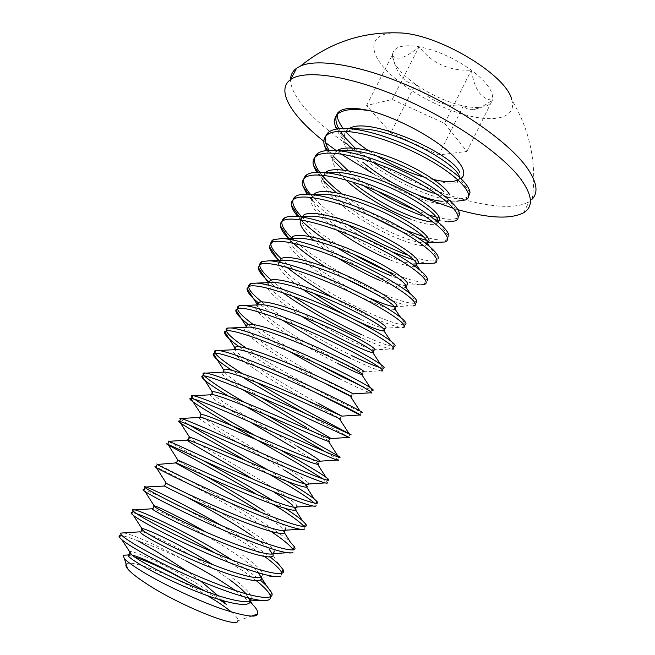 <?xml version="1.0" encoding="UTF-8"?>
<svg xmlns="http://www.w3.org/2000/svg" width="655" height="655" viewBox="0 0 655 655"><rect width="100%" height="100%" fill="white"/><g stroke="black" fill="none" stroke-linecap="round" stroke-linejoin="round"><path stroke-width="0.49" stroke-dasharray="3.27 2.46" d="M459.491 214.496L448.994 200.34L446.792 203.156C442.109 204.859 433.323 203.427 420.42 198.833C381.718 185.758 329.047 144.166 346.266 132.285C349.483 129.813 354.944 128.724 362.633 129.027M470.028 192.39L459.523 178.553L457.157 182.262C452.327 184.284 443.435 183.113 430.474 178.725L424.317 177.178M458.246 180.076L458.451 179.658L458.009 179.863M433.659 179.535L430.474 178.725M337.186 128.937L345.193 140.26C343.736 135.593 344.546 132.056 347.617 129.649M345.734 179.863C333.01 167.705 329.563 158.911 335.376 153.466C338.258 151.354 343.105 150.421 349.926 150.658M327.664 150.421L334.304 159.967C333.158 155.923 333.968 152.877 336.735 150.814M447.283 202.174L448.094 200.536L442.207 201.281L456.846 201.2C450.157 200.848 441.732 198.956 431.571 195.518C404.921 186.495 370.624 166.902 351.047 147.932M427.658 243.881L425.881 245.289C421.509 246.345 412.928 244.372 400.148 239.386C361.863 225.009 308.177 184.669 324.43 174.77C326.992 172.994 331.266 172.2 337.251 172.396M438.367 222.119L436.369 224.166C431.842 225.549 423.155 223.846 410.308 219.057M427.199 242.645L423.367 242.956C418.127 242.555 410.808 240.516 401.425 236.84C370.656 225.017 327.05 195.812 323.39 179.904C322.514 176.432 323.316 173.837 325.797 172.101M437.671 221.529L432.865 222.045L447.954 221.824M336.866 230.028C314.965 213.866 307.146 202.591 313.418 196.189C315.685 194.715 319.419 194.06 324.626 194.224M413.714 264.022C408.622 263.564 401.122 261.312 391.215 257.259C360.037 244.708 315.268 214.987 312.435 200.053C311.796 197.13 312.582 194.944 314.793 193.503M338.119 258.152C328.753 252.232 320.655 246.329 313.81 240.434M302.34 217.73C304.329 216.535 307.563 216.003 312.034 216.15M415.393 266.446L415.352 266.536C411.127 267.256 402.653 265.021 389.938 259.822M406.075 285.212L403.906 285.252C399.026 284.728 391.371 282.24 380.956 277.785C349.377 264.489 303.421 234.285 301.447 220.432C301.022 218 301.783 216.207 303.732 215.028M394.097 309.373C390.183 309.422 381.93 306.638 369.346 301.013C331.692 284.655 276.451 246.231 291.205 239.394L299.482 238.166M404.749 287.889C400.68 288.282 392.32 285.768 379.671 280.365M370.64 298.426C338.668 284.352 291.491 253.698 290.419 241.024L290.779 238.461L292.605 236.676M302.782 289.371C282.313 274.871 274.723 265.471 280.012 261.181L286.972 260.264M313.761 293.334C292.719 279.701 281.249 269.205 279.357 261.853L281.413 258.447M395.104 307.342L395.432 306.679L393.95 306.638M301.357 316.119C276.926 300.563 261.239 286.088 268.747 283.091L274.494 282.461M373.178 351.538L373.563 349.909C369.674 349.099 361.765 345.807 349.835 340.043C317.094 324.34 267.387 292.916 268.255 282.911L270.155 280.348M384.174 329.375L384.722 328.27L383.83 328.188C379.556 327.484 371.696 324.487 360.266 319.181M338.037 363.648C301.054 345.234 244.209 308.8 257.423 305.124L262.057 304.731M362.125 373.825L363.132 371.794C359.677 370.845 351.751 367.258 339.356 361.02C306.237 344.448 255.204 312.73 257.112 304.207M327.492 384.755C290.73 365.646 233.344 329.874 246.026 327.287L249.653 327.091M353.045 393.851L328.81 382.111C295.315 364.647 242.931 332.666 245.928 325.74M341.288 415.819L339.92 418.586L316.881 405.969C280.356 386.155 222.422 351.072 234.572 349.573M318.215 403.308C284.344 384.927 230.568 352.75 234.711 347.518M242.727 389.643C225.926 378.918 219.368 373.039 223.052 371.991M260.068 396.979C235.17 382.037 222.962 372.892 223.445 369.543M249.842 421.918C223.879 406.518 205.302 394.392 211.459 394.539M328.892 440.79L306.221 427.306M296.846 446.063C262.213 425.717 205.531 393.352 212.146 391.813M330.947 438.563L330.276 438.007M284.72 470.315C248.9 448.348 189.295 415.36 199.8 417.21M318.674 461.415L317.814 463.142L295.503 448.749M306.712 487.148L304.395 483.488L306.663 485.601L308.063 482.792C305.459 480.033 298.123 474.973 286.071 467.613C251.094 446.243 192.955 413.952 200.782 414.345M319.853 461.194L319.198 460.334M295.618 509.95L292.687 505.3L295.454 508.19L296.862 505.373C294.431 502.229 287.218 496.875 275.239 489.285C239.935 466.859 180.33 434.748 189.377 437.122M206.464 476.545C184.685 464.567 175.122 459.081 177.767 460.088M187.707 497.579L164.028 485.797M285.596 528.077L284.188 530.927L280.897 527.128C276.95 523.501 270.974 519.063 262.982 513.807M252.019 535.733C259.462 540.784 265.119 545.197 269.017 548.964L272.848 553.77L274.265 550.912C272.185 547.015 265.234 541.046 253.395 532.982C233.033 519.047 202.387 501.812 183.064 491.635M285.49 530.198L285.596 528.069C283.337 524.565 276.254 518.899 264.35 511.072M262.876 573.886L261.443 576.768L257.063 570.816C253.239 566.968 247.893 562.62 241.007 557.773C207.643 533.866 148.489 504.743 151.993 508.771M229.921 579.945C197.335 555.71 138.745 527.562 139.998 531.827M281.961 573.264L280.954 576.007L261.648 577.186L262.876 573.87C260.977 569.596 254.148 563.308 242.383 555.014M205.482 591.285L219.327 599.62M131.901 555.014L129.215 554.564M249.973 599.874L246.141 593.905M226.286 604.262L220.178 599.44C185.832 573.043 122.804 544.37 129.936 553.139M249.432 600.979C251.323 600.193 251.987 598.858 251.414 596.975C249.694 592.308 242.997 585.709 231.313 577.17M346.405 143.199C341.746 138.172 338.414 133.464 336.416 129.076M338.799 128.716L340.248 131.205M343.588 135.921L344.522 137.083M355.288 148.226L373.072 162.301M363.607 185.66L343.228 170.013M335.098 162.121L326.427 150.544M432.816 193.028L445.392 196.688M448.192 197.311C456.969 199.112 463.241 199.12 467.023 197.319L468.685 196.148M329.097 150.331L333.788 156.684M348.214 170.726C356.656 177.759 366.243 184.489 376.985 190.908M415.385 210.157L428.738 214.946M417.988 237.806L401.867 231.649M370.771 216.052C357.802 208.658 346.282 200.864 336.203 192.676M323.832 181.304L316.611 172.249M447.954 221.816L438.211 220.391M435.207 219.679L421.615 215.487M436.328 217.108C445.924 219.515 452.703 219.9 456.658 218.279L458.164 217.337M319.624 172.208L323.079 176.522M342.238 193.962C362.117 208.781 383.371 220.915 406.01 230.355M392.189 251.848C359.693 237.724 320.115 212.253 307.023 194.224M438.891 242.596L426.716 240.434M423.351 236.578C434.347 239.877 441.986 240.794 446.26 239.337L448.855 236.561L438.596 222.438M310.372 194.248C318.666 203.893 331.037 214.021 347.477 224.632M336.883 247.598L326.509 240.762M301.456 220.489L297.616 216.314M429.647 263.539L429.647 263.539C425.676 263.277 420.494 262.147 414.091 260.158M408.294 255.245C421.771 260.027 430.933 261.787 435.796 260.51L438.113 258.578L429.344 246.247M301.185 216.273C313.295 228.701 330.693 241.335 353.381 254.189M291.884 238.117C310.454 256.49 352.202 281.077 382.545 293.841C398.69 300.62 409.408 303.748 414.705 303.208L413.387 305.893L410.636 305.918C404.462 305.246 394.678 302.07 381.276 296.396L377.951 294.963M344.825 278.342L326.01 267.248M293.203 243.161L288.282 238.395M423.982 284.466L420.232 284.638C413.813 284.065 404.217 281.191 391.436 276.009M392.705 273.471C408.916 279.988 419.773 282.764 425.275 281.806L427.289 280.561L419.904 269.991M404.078 324.741L402.751 327.435L400.868 327.361C395.014 326.575 385.075 323.087 371.049 316.897C359.464 311.739 347.093 305.484 333.944 298.123M286.849 267.265L279.03 260.494M414.705 303.208L416.367 302.512L410.292 293.661M281.273 258.758C300.219 276.541 342.147 301.063 372.335 314.326C388.407 321.376 398.985 324.839 404.078 324.733L405.38 324.421L400.508 317.249M282.698 292.646L268.632 281.552M271.17 280.004C276.959 284.99 284.155 290.386 292.752 296.183M282.37 320.123C272.586 313.753 264.514 307.94 258.16 302.684M392.034 349.099L390.92 348.992C385.459 348.059 375.413 344.235 360.782 337.505M362.068 334.918C378.066 342.238 388.505 346.053 393.393 346.38L394.294 346.315M261.763 301.906C282.174 318.502 322.833 341.787 351.743 355.624M289.682 351.571C272.636 341.542 258.815 332.47 248.212 324.348M379.638 367.447L382.651 368.143L381.292 370.886L380.801 370.796C375.806 369.715 365.695 365.515 350.45 358.219M382.651 368.143L380.465 364.196M253.231 324.503C271.072 337.366 292.76 350.671 318.314 364.417M315.317 392.394C288.74 378.058 257.055 359.685 239.181 346.757M360.839 385.721L371.844 390.036L370.476 392.787C366.014 391.502 355.878 386.925 340.068 379.04M246.288 348.149C268.501 363.427 304.911 383.846 330.931 397.356L360.962 412.052L359.775 414.459M349.393 437.384L305.607 413.657M242.244 376.961L231.919 370.329M242.391 373.596L256.916 382.528M245.289 406.198L228.341 396.046M203.484 374.856L204.409 375.937M244.454 402.309L266.364 414.983M338.504 459.966L325.666 451.909M192.046 397.012L194.74 399.329M255.163 435.534L280.749 450.141M269.655 474.408L245.764 460.645M325.085 482.907L327.418 482.751L323.226 479.042M180.534 419.298L189.107 424.907M268.517 470.323L287.43 481.466M273.724 504.604L257.472 494.779M312.689 505.979L316.128 505.75L314.425 503.114M168.965 441.707L202.534 460.244M273.643 501.042L285.678 508.608M271.162 531.541L265.791 528.004C227.825 503.171 163.996 470.298 155.874 467.064M299.998 529.256L304.624 528.953L304.076 526.563M156.709 464.158C149.684 459.728 223.895 497.145 267.15 525.294C277.728 532.106 285.498 537.771 290.46 542.291M264.792 556.627L254.951 549.75C231.231 534.218 206.317 519.775 180.182 506.421M166.198 499.397C154.678 493.87 147.334 490.652 144.157 489.752M287.021 552.746L292.9 552.37L293.162 549.897M221.316 525.433C234.162 532.859 245.83 540.056 256.31 547.023L270.319 557.004M256.359 580.731L244.053 571.61L214.611 552.828M136.674 513.716L132.375 512.562M231.935 559.951L245.42 568.876L260.313 580.06M415.442 84.249C400.524 73.425 392.853 63.723 392.435 55.143C396.177 73.516 403.848 83.218 415.442 84.249C430.761 94.852 446.726 102.082 463.322 105.922C443.148 106.83 427.183 99.601 415.442 84.249L390.748 132.842L366.595 105.504L392.206 99.47L444.647 123.369L466.892 151.428L438.793 154.94L390.748 132.842M532.212 199.104L529.043 201.707C507.559 214.627 446.784 199.382 392.239 171.446C337.652 143.609 290.648 103.719 290.525 79.623M457.91 209.674L453.637 208.429M421.361 196.942L373.113 173.739M341.009 153.917L336.04 150.445M325.633 142.692L323.857 141.292M532.204 199.128C536.985 163.717 530.182 130.656 511.801 99.945C516.762 116.377 497.956 122.436 471.068 116.295C441.151 109.688 404.356 89.596 385.631 69.455C366.702 49.346 370.222 31.817 398.281 32.889M223.134 600.75L217.919 595.624M200.692 581.1L187.6 571.545M123.959 532.875C135.429 535.561 156.07 544.862 185.897 560.803C167.451 551.928 151.518 545.312 138.099 540.956C129.264 537.411 123.41 535.602 120.528 535.512M235.489 590.622L250.013 602.051M126.169 564.299C129.592 558.478 174.86 576.351 207.136 595.551M231.387 611.991C236.201 616.093 238.355 619.032 237.847 620.809L251.716 616.036M127.135 555.022L128.012 555.178M128.814 555.342L134.488 556.922M460.907 178.537L458.058 179.838M376.756 155.956L368.208 150.503M347.649 129.616L346.298 132.261L343.04 128.445M366.595 105.504L392.476 54.562C393.745 46.792 402.62 44.18 419.11 46.734C437.073 50.37 454.488 58.172 471.354 70.134C487.074 82.219 494.075 92.232 492.372 100.158C491.176 103.883 487.762 106.2 482.129 107.117C476.996 107.903 470.724 107.502 463.322 105.922C466.221 108.967 469.7 110.155 473.761 109.467L482.129 107.117M392.435 55.143L392.853 55.601C396.938 60.956 405.691 58 419.11 46.734C431.923 63.355 449.338 71.149 471.354 70.134C474.285 89.309 481.294 99.314 492.372 100.158C484.258 105.864 478.052 108.967 473.761 109.467M392.206 99.47L419.11 46.734M444.647 123.369L471.354 70.134M466.892 151.428L492.372 100.158M438.793 154.94L463.322 105.922M336.768 150.789L335.409 153.442M325.715 172.29L324.454 174.746M437.63 221.619L436.369 224.166M314.433 194.248L313.442 196.164M426.544 243.971L425.889 245.289M303.118 216.256L302.373 217.706M291.778 238.322L291.238 239.37M280.397 260.453L280.037 261.157M268.984 282.657L268.771 283.075M352.243 393.745L350.998 396.242M330.276 438.015L328.9 440.799M251.414 596.983L250.636 598.555M466.99 197.343L465.705 199.947M456.658 218.279L455.356 220.899M446.26 239.337L444.95 241.973M435.796 260.51L434.486 263.163M425.283 281.806L423.965 284.466M393.393 346.389L392.05 349.099M349.95 434.347L348.656 436.967M338.668 457.198L337.652 459.253M327.312 480.18L326.591 481.654M315.898 503.302L315.464 504.178M523.689 212.728L529.043 201.707M268.779 599.849L260.182 600.348M363.165 371.803L380.801 370.796M373.563 349.909L390.92 348.992M383.83 328.188L400.868 327.361M279.357 261.853L278.481 260.51M394.531 306.614L410.636 305.918M290.419 241.024L288.683 238.387M405.83 285.179L420.232 284.638M301.447 220.432L298.705 216.306M312.435 200.053L308.521 194.257M423.367 242.956L425.177 242.915M426.037 242.89L427.093 242.866M323.39 179.904L318.117 172.208M245.715 593.782L248.384 597.999M261.689 578.136L261.198 577.358M258.348 572.847L257.063 570.816M278.481 563.955L272.21 554.015M284.417 532.72L280.897 527.128M317.691 464.321L316.021 461.685M328.573 441.47L327.565 439.89M339.347 418.594L339.028 418.095M360.504 411.872L359.841 410.849M371.844 390.036L370.222 387.563M394.277 346.323L390.56 340.764M392.853 55.601L392.476 54.562"/><path stroke-width="0.98" d="M468.685 196.148L470.028 192.39C468.431 182.982 453.8 170.406 426.127 154.662C399.738 140.301 367.398 129.51 347.379 128.511L362.633 129.027C396.922 129.616 462.176 166.296 459.523 178.553M458.009 179.863C453.137 182.303 445.015 182.196 433.659 179.535M442.207 201.281C436.852 200.954 430.008 199.3 421.681 196.32C400.59 188.484 380.923 177.079 362.673 162.104M349.213 128.626C367.463 115.534 452.179 153.106 459.622 172.183M410.308 219.057C389.234 211.057 361.699 195.108 345.734 179.863M458.164 217.337L459.491 214.496C459.884 207.414 442.379 191.841 414.877 177.235C387.424 162.497 353.856 151.215 334.165 150.331L349.926 150.658C376.248 151.027 430.016 176.179 443.934 191.776M432.865 222.045C427.535 221.685 420.436 219.843 411.577 216.527C391.322 208.691 372.106 197.654 353.937 183.425M337.153 150.527C345.635 144.878 370.484 148.996 397.192 160.049C423.105 170.849 445.687 186.356 449.477 194.535M448.855 236.561C450.018 230.364 432.079 214.865 403.496 199.898C374.955 184.808 340.248 173.043 321.024 172.249L337.251 172.396C352.906 172.928 381.005 182.286 402.882 193.724C426.495 206.603 438.326 216.068 438.367 222.119L438.596 222.438M325.797 172.101C334.525 165.437 368.495 173.378 398.6 188.075C428.976 202.796 445.785 218.844 437.671 221.529L437.63 221.619M389.938 259.822C372.024 252.29 354.339 242.358 336.866 230.028M438.113 258.578C440.07 253.346 421.705 238.002 392.026 222.692C362.411 207.267 326.608 194.985 307.965 194.257L324.626 194.224C339.953 194.715 368.871 204.458 391.608 216.142C416.138 229.307 428.157 238.551 427.658 243.881L429.344 246.247M314.793 193.503C323.226 187.445 357.049 195.886 387.318 210.501C417.841 225.14 435.026 240.557 427.199 242.645M379.671 280.365C366.358 274.56 352.505 267.15 338.119 258.152M313.81 240.434C301.071 229.332 297.247 221.767 302.34 217.73M427.289 280.561L427.289 280.561C430.057 276.361 411.266 261.255 380.49 245.617C349.778 229.88 312.934 217.034 294.971 216.346L312.034 216.15C326.96 216.617 356.656 226.761 380.268 238.682C405.723 252.118 417.923 261.099 416.867 265.643L415.344 266.528M303.732 215.028C311.862 209.584 345.545 218.524 375.962 233.057C406.64 247.623 424.211 262.393 416.67 263.867L413.714 264.022L416.318 263.94M416.375 302.512L416.375 302.512C419.978 299.409 400.754 284.638 368.855 268.673C337.055 252.625 299.204 239.198 282.043 238.518L299.482 238.166C313.917 238.625 344.358 249.211 368.855 261.361C395.252 275.043 407.631 283.721 405.994 287.406L404.749 287.889M291.778 238.322L292.629 236.66C300.432 231.845 333.968 241.302 364.54 255.745C395.374 270.228 413.338 284.36 406.075 285.212M256.408 283.099L274.494 282.461C287.651 282.985 319.55 294.545 345.815 307.113C372.769 319.91 388.186 330.488 384.002 330.947L383.38 330.971C379.63 330.677 371.491 327.615 358.965 321.785C340.076 312.869 321.351 302.061 302.782 289.371M405.38 324.421C409.784 322.465 390.126 308.112 357.106 291.843C324.241 275.526 285.441 261.468 269.221 260.772L286.972 260.264C300.809 260.755 331.995 271.809 357.368 284.172C384.714 298.074 397.266 306.409 395.039 309.176L394.097 309.373L395.104 307.342M360.266 319.181C345.242 312.116 329.743 303.494 313.761 293.334M281.413 258.447C288.937 254.238 322.317 264.211 353.045 278.563C384.035 292.973 402.399 306.45 395.432 306.679M394.531 306.614L393.95 306.638C389.332 306.032 381.562 303.298 370.64 298.426M383.101 368.192C389.348 368.79 368.822 355.534 333.51 338.668C298.336 321.769 257.759 306.294 243.693 305.492L262.057 304.731C274.42 305.328 307.031 317.421 334.189 330.194C362.035 343.187 377.788 353.299 372.892 352.726L372.605 352.685C369.011 352.046 360.987 348.706 348.526 342.655C333.346 335.204 317.626 326.362 301.357 316.119M270.155 280.348C277.368 276.762 310.601 287.258 341.492 301.529C372.638 315.849 391.403 328.663 384.722 328.261M258.16 302.684C250.488 296.256 246.788 291.54 247.05 288.527L257.112 304.207L258.84 302.364C265.742 299.417 298.819 310.437 329.866 324.626C361.167 338.864 380.334 351.006 373.956 349.966M371.844 390.036C379.016 391.993 358.031 379.425 321.572 362.281C285.22 345.103 243.881 328.875 231.051 327.967L249.653 327.091C261.116 327.77 294.267 340.387 322.301 353.323C351.014 366.481 367.218 376.101 361.765 374.529L362.125 373.825M370.222 387.563L361.699 374.513C358.211 373.481 350.327 369.862 338.037 363.648M248.212 324.348C239.362 317.454 235.243 312.656 235.865 309.954L245.928 325.74L247.459 324.512C254.034 322.211 286.874 333.739 318.06 347.813C349.492 361.945 369.142 373.432 363.165 371.803M234.572 349.573L237.29 349.533C247.664 350.319 280.766 363.23 309.553 376.24C338.962 389.455 356.132 398.715 350.875 396.496L327.492 384.755M224.649 331.659L234.711 347.518L236.005 346.782C242.227 345.169 274.085 356.877 305.23 370.714C336.474 384.559 357.221 395.628 352.603 393.876M306.221 427.306C287.324 416.465 260.993 401.45 242.727 389.643M231.919 370.329C218.041 361.2 211.868 355.632 213.391 353.643L223.445 369.543L224.493 369.183L223.068 371.983L224.976 372.048C234.195 372.957 267.183 386.213 296.707 399.304C326.812 412.584 344.98 421.476 339.912 418.578M330.276 438.007L260.068 396.979M224.493 369.183C230.364 368.249 261.247 380.146 292.335 393.761L341.861 416.13L318.215 403.308M295.503 448.749L249.842 421.918M211.459 394.539L212.695 394.646C220.702 395.694 253.501 409.318 283.779 422.516C314.556 435.878 333.763 444.393 328.892 440.79M228.341 396.046C208.781 384.19 200.037 377.476 202.092 375.904L212.146 391.813L212.908 391.715C218.434 391.444 248.368 403.537 279.357 416.965C310.134 430.319 332.896 440.602 330.947 438.563L349.025 437.401M201.281 414.361L199.824 417.202L200.455 417.325C207.201 418.529 239.73 432.546 270.752 445.875C302.184 459.335 322.465 467.449 317.814 463.134M190.744 398.453L201.265 414.369C206.448 414.762 235.432 427.068 266.29 440.316C296.821 453.457 320.491 463.372 319.853 461.194L338.504 459.966C341.058 462.626 312.853 449.985 273.856 432.554C234.858 415.155 197.417 399.01 191.268 398.486L190.744 398.453C180.993 397.806 253.78 437.769 297.968 463.478L323.226 479.042M318.674 461.415L319.206 460.342C316.422 457.951 308.972 453.194 296.846 446.063M252.953 479.124C218.238 458.443 180.272 437.769 188.075 440.021L188.263 440.07C193.675 441.445 225.86 455.905 257.636 469.381C289.706 482.964 311.109 490.669 306.663 485.601M304.395 483.488C300.432 480.311 293.874 475.915 284.72 470.315M245.764 460.645C207.103 438.719 171.651 419.225 179.355 421.28L189.549 437.163C194.388 438.195 222.446 450.714 253.149 463.814C283.41 476.766 307.924 486.337 308.579 484.004L308.063 482.784M260.141 511.956C224.477 488.695 168.057 459.417 176.121 462.897L176.285 462.962C180.845 464.772 212.744 479.755 244.97 493.264C277.433 506.872 299.622 513.987 295.454 508.19M292.687 505.3C288.716 501.869 282.452 497.44 273.88 492.003M264.35 511.072C245.944 499.249 226.655 487.738 206.464 476.545M177.767 460.088L177.923 460.146C182.843 462.029 210.099 474.801 240.401 487.656C270.204 500.363 295.184 509.459 297.133 507.003L296.862 505.357M252.019 535.733C233.696 523.14 207.054 507.912 187.707 497.579M284.417 532.72L290.46 542.291L294.423 546.769C299.474 554.777 271.555 546.925 230.552 529.428C189.623 511.997 150.036 491.569 145.263 487.68L144.591 487.074L164.421 486.035C168.638 488.548 200.364 504.113 232.754 517.524C265.39 531.033 288.028 537.411 284.18 530.918M183.064 491.635L166.419 483.431C171.888 486.346 198.481 499.38 228.136 511.891C257.268 524.246 282.305 532.752 285.49 530.198L299.998 529.256M270.319 557.004L278.481 563.955L283.107 569.678C287.75 578.562 259.224 571.651 217.992 554.261C176.834 536.953 137.501 515.78 133.194 511.023L132.556 510.057L151.993 508.771L152.492 509.246C156.357 512.464 187.903 528.618 220.473 541.922C253.272 555.342 276.361 560.975 272.848 553.77M205.768 531.975C175.696 514.658 148.644 502.303 153.99 506.34L154.883 506.962C160.868 510.875 186.79 524.106 215.798 536.273C244.249 548.284 269.303 556.234 273.659 553.598L274.265 550.904M260.313 580.06L266.413 585.603L271.735 592.718C275.96 602.485 246.829 596.533 205.367 579.266C163.996 562.088 124.917 540.146 121.069 534.496L120.594 533.105L139.998 531.827L140.489 532.597C144.002 536.527 175.368 553.279 208.11 566.485C241.081 579.798 264.62 584.669 261.443 576.752M212.76 564.651C177.661 542.381 135.822 523.673 141.996 529.666L143.298 530.763C149.766 535.61 175.041 548.988 203.386 560.811C231.158 572.47 256.179 579.896 261.648 577.186M134.488 556.922C148.055 561.327 165.993 569.703 188.312 582.058L205.482 591.285M219.327 599.62L226.286 604.262L223.134 600.75M188.312 582.058C165.289 568.458 140.719 557.045 131.901 555.014M129.215 554.564L128.053 554.965L128.429 556.095C131.63 560.77 162.808 578.119 195.706 591.203C228.832 604.409 252.805 608.511 249.973 599.874M246.141 593.905L245.019 592.677C241.302 588.812 236.267 584.571 229.921 579.945M128.429 556.095L129.952 553.139L131.68 554.834C138.606 560.549 163.234 574.017 190.9 585.505C217.984 596.82 242.923 603.746 249.432 600.979L260.182 600.348M351.047 147.932L346.405 143.199M336.416 129.076L335.385 126.399C333.616 120.847 334.631 116.549 338.43 113.495C344.186 109.18 354.854 108.296 370.435 110.851C355.297 107.486 345.038 107.584 339.658 111.129L337.996 112.603C334.942 116.623 335.213 121.994 338.799 128.716M340.248 131.205L343.588 135.921M344.522 137.083L355.288 148.226M373.072 162.301C392.902 175.851 412.814 186.094 432.816 193.028M421.615 215.487C402.424 208.495 383.085 198.555 363.607 185.66M343.228 170.013L335.098 162.121M326.427 150.544L324.446 145.787C323.054 140.989 324.061 137.296 327.467 134.693C338.406 125.776 381.12 135.077 418.848 154.383C456.658 173.567 476.603 195.231 465.721 199.939L456.846 201.2M445.392 196.688L448.192 197.311M347.379 128.511C338.709 128.143 332.527 129.313 328.843 132.04C323.906 136.019 323.996 142.119 329.097 150.331M333.788 156.684L348.214 170.726M376.985 190.908C389.954 198.637 402.76 205.056 415.385 210.157M401.867 231.649L370.771 216.052M336.203 192.676L323.832 181.304M316.611 172.249L313.475 165.42C312.419 161.31 313.434 158.158 316.504 155.972C327.132 147.825 369.674 157.79 407.566 176.997C445.547 196.082 465.918 216.952 455.356 220.899L447.954 221.816M438.211 220.391L435.207 219.679M428.738 214.946L436.328 217.108M334.165 150.331C326.599 150.036 321.171 151.027 317.88 153.303C312.795 157.225 313.377 163.529 319.624 172.208M323.079 176.522C328.008 182.098 334.394 187.911 342.238 193.962M406.01 230.355L423.351 236.578M414.091 260.158L392.189 251.848M307.023 194.224L302.487 185.299C301.726 181.836 302.708 179.2 305.443 177.399C315.694 169.989 358.048 180.6 396.136 199.701C434.314 218.688 455.168 238.764 444.95 241.973L427.093 242.866M426.716 240.434L417.988 237.806M321.024 172.249C314.465 172.011 309.733 172.83 306.827 174.713C301.636 178.553 302.815 185.07 310.372 194.248M347.477 224.632C366.366 236.586 384.812 246.108 402.809 253.198L408.294 255.245M391.436 276.009C373.841 268.747 355.649 259.282 336.883 247.598M326.509 240.762C316.226 233.655 307.883 226.9 301.456 220.489M297.616 216.314C294.087 212.138 292.04 208.511 291.467 205.433C290.959 202.567 291.909 200.405 294.316 198.948C304.198 192.292 346.348 203.541 384.641 222.536C423.015 241.433 444.36 260.706 434.486 263.163L416.645 263.932M307.965 194.257C302.34 194.052 298.262 194.715 295.708 196.246C290.452 199.947 292.277 206.628 301.185 216.273M353.381 254.189C367.201 261.992 380.309 268.411 392.705 273.471M377.951 294.963L344.825 278.342M326.01 267.248C312.722 258.897 301.791 250.865 293.203 243.161M288.282 238.395C283.509 233.377 280.889 229.185 280.414 225.819C280.127 223.494 281.044 221.758 283.156 220.604C292.728 214.734 334.713 226.679 373.137 245.551C411.659 264.333 433.471 282.764 423.982 284.466M294.971 216.346C290.255 216.166 286.784 216.674 284.557 217.886C279.267 221.357 281.707 228.104 291.884 238.117M333.944 298.123C315.456 287.807 299.761 277.523 286.849 267.265M279.03 260.494C272.865 254.656 269.631 249.973 269.328 246.46L271.874 242.407C281.028 237.274 322.899 249.907 361.568 268.689C400.32 287.398 422.541 304.968 413.387 305.893M282.043 238.518L273.299 239.673C268.239 242.702 270.9 249.064 281.273 258.758M360.782 337.505C336.596 326.296 304.346 308.325 282.698 292.646M268.632 281.552C261.722 275.403 258.25 270.671 258.209 267.355L260.559 264.325C269.32 259.969 310.994 273.274 349.86 291.95C388.816 310.552 411.545 327.287 402.751 327.435M269.221 260.772L261.975 261.574C257.087 264.235 260.158 270.376 271.17 280.004M292.752 296.183C315.808 311.281 338.913 324.192 362.068 334.918M350.45 358.219C327.975 347.363 305.279 334.664 282.37 320.123M247.05 288.527L249.219 286.35C257.669 282.829 299.171 296.854 338.201 315.399C377.329 333.894 400.492 349.754 392.034 349.099M394.294 346.315C399.566 345.594 379.482 331.741 345.324 315.178C311.338 298.574 271.628 283.836 256.433 283.099L250.595 283.599C245.813 285.932 249.53 292.04 261.763 301.906M340.068 379.04C324.315 371.148 307.514 361.986 289.682 351.571M235.865 309.954L237.749 308.53C245.772 305.787 287.062 320.483 326.305 338.905C365.654 357.311 389.365 372.318 381.284 370.877M351.743 355.624C364.516 361.716 373.817 365.662 379.638 367.447M243.693 305.492L239.149 305.754C234.424 307.784 239.116 314.032 253.231 324.503M318.314 364.417L341.37 376.437L360.839 385.721M213.391 353.643L214.635 353.258C221.742 352.144 261.476 367.717 300.776 385.672C340.158 403.627 365.899 417.292 360.062 415L315.317 392.394M239.181 346.757C228.448 339.053 223.609 334.025 224.64 331.659L226.221 330.832C233.81 328.884 274.764 344.219 314.179 362.493C353.725 380.768 378.082 394.957 370.525 392.803L353.045 393.851M231.051 327.967L227.637 328.04C222.954 329.793 229.176 336.498 246.288 348.149M305.607 413.657C283.271 401.45 262.156 389.217 242.244 376.961M360.962 412.052C367.93 414.836 345.725 402.727 308.349 385.476C271.047 368.184 229.84 351.547 218.475 350.499L216.093 350.441C214.463 350.63 214.054 351.424 214.856 352.824M215.11 353.225C218.303 357.409 227.4 364.196 242.391 373.596M256.916 382.528C279.022 395.587 300.195 407.541 320.442 418.398L350.032 434.191C356.746 437.818 333.289 426.192 294.996 408.81C256.768 391.395 215.79 374.3 205.973 373.104L204.45 372.982C202.911 372.998 202.583 373.62 203.484 374.856M325.666 451.909L245.289 406.198M202.092 375.904L202.984 375.806C209.616 375.52 248.155 391.354 287.316 409.015C326.493 426.683 353.536 439.841 349.393 437.384M204.409 375.937C210.198 381.251 223.543 390.044 244.454 402.309M266.364 414.983L339.036 456.453C345.488 460.956 320.737 449.838 281.544 432.3C242.415 414.746 201.756 397.135 193.544 395.776L192.742 395.653C191.293 395.489 191.055 395.939 192.046 397.012M194.74 399.329C205.858 407.05 226 419.118 255.163 435.534M280.749 450.141L299.302 460.809C312.075 468.194 320.934 473.655 325.871 477.184L327.975 478.838C334.14 484.242 308.186 473.712 268.124 456.003C228.12 438.293 187.756 420.068 181.189 418.512L180.968 418.455C179.601 418.111 179.462 418.398 180.534 419.298M314.425 503.114C310.118 499.249 301.079 493.174 287.299 484.872L269.655 474.408M179.478 421.304C185.136 422.606 221.439 439.046 260.199 456.208C298.983 473.418 328.319 485.584 327.418 482.751M189.107 424.907L268.517 470.323M287.43 481.466L288.642 482.186C300.67 489.4 309.176 494.975 314.154 498.905L316.856 501.362C322.686 507.641 295.806 497.865 255.229 480.123C214.701 462.405 174.689 443.5 169.129 441.388L168.908 441.306C167.844 440.88 167.868 441.02 168.965 441.707M304.076 526.563C300.653 522.42 291.483 515.69 276.582 506.38L273.724 504.604M257.472 494.779C212.842 468.333 158.068 440.119 167.647 444.262L167.934 444.385C173.976 446.874 209.354 463.699 247.434 480.434C285.555 497.251 315.366 508.722 316.128 505.75M202.534 460.244C226.434 473.246 250.144 486.845 273.643 501.042M155.874 467.064C154.596 466.532 154.547 466.63 155.726 467.351L156.471 467.785C163.193 471.567 197.728 488.736 234.973 504.989C272.267 521.331 302.242 532.04 304.624 528.953M285.678 508.608C293.137 513.463 298.696 517.466 302.348 520.61L305.672 524.008C311.1 531.139 283.672 522.305 242.866 504.677C202.125 487.083 162.342 467.433 157.216 464.46L176.121 462.897M180.182 506.421L166.198 499.397M144.157 489.752C142.79 489.391 142.643 489.662 143.732 490.579L144.968 491.471C152.345 496.498 186.045 513.929 222.454 529.698C258.897 545.574 288.97 555.563 292.9 552.37M293.162 549.897L293.022 549.635C290.591 545.746 283.304 539.712 271.162 531.541M144.591 487.074C141.791 483.799 182.188 502.794 221.316 525.433M214.611 552.828C183.858 534.586 149.61 517.958 136.674 513.716M132.375 512.562C130.91 512.382 130.672 512.84 131.671 513.929L133.44 515.46C141.455 521.675 174.402 539.327 209.96 554.621C245.551 570.014 275.558 579.282 280.954 576.007M281.961 573.264L281.699 572.552C279.857 568.884 274.224 563.578 264.792 556.627M132.556 510.057C131.524 505.725 189.762 532.867 231.935 559.951M290.525 79.623C290.632 74.957 292.646 71.166 296.559 68.259L300.596 65.983C318.314 57.902 363.509 65.705 413.461 87.95C463.388 110.155 509.778 143.396 527.054 167.77C536.879 181.967 538.598 192.414 532.212 199.104M323.857 141.292C291.794 116.091 275.362 90.251 290.64 79.542C304.518 69.283 348.828 75.35 400.901 97.669C452.941 119.922 503.015 154.719 521.233 179.699C532.564 195.771 533.383 206.784 523.689 212.728C510.654 219.417 488.728 218.393 457.91 209.674M453.637 208.429L421.361 196.942M373.113 173.739L341.009 153.917M336.04 150.445L325.633 142.692M300.563 66.008C329.399 42.755 361.969 31.718 398.281 32.889C436.688 32.897 507.175 75.047 511.801 99.945M217.919 595.624L200.692 581.1M187.6 571.545L156.627 551.6L138.099 540.956M185.897 560.803C211.213 574.402 219.916 580.06 235.489 590.622M250.013 602.051L252.445 604.401C256.588 608.438 258.299 611.647 257.587 614.022C256.506 617.943 244.847 616.322 222.618 609.158C201.732 602.158 165.51 585.693 142.094 571.43C133.17 565.969 127.275 561.712 124.401 558.666L123.115 555.276L127.135 555.022M237.847 620.809C238.223 629.414 176.056 604.106 143.527 581.738C135.536 576.359 130.214 572.011 127.545 568.696C125.948 566.681 125.49 565.208 126.169 564.299M207.136 595.551C217.566 601.683 225.656 607.16 231.387 611.991M128.012 555.178L128.814 555.342M120.594 533.105L123.959 532.875M120.528 535.512C118.956 535.503 118.629 536.15 119.546 537.444L121.879 539.753C130.492 547.072 162.604 564.831 197.294 579.65C232.026 594.576 261.984 603.198 268.779 599.849C270.54 599.022 271.047 597.597 270.31 595.591C268.837 591.981 264.186 587.027 256.359 580.731M370.435 110.851C394.654 117.458 426.037 133.17 445.703 149.176C465.861 166.157 466.172 175.163 460.907 178.537M424.317 177.178C410.996 173.731 395.137 166.657 376.756 155.956M368.208 150.503C359.022 144.256 351.71 138.18 346.29 132.269M343.04 128.445C337.718 120.708 336.031 115.427 337.996 112.603M458.246 180.076L457.157 182.262M447.283 202.174L446.792 203.156M314.826 193.479L314.433 194.248M427.207 242.645L426.544 243.971M303.756 215.012L303.118 216.256M416.67 263.875L415.393 266.446M405.977 285.433L404.757 287.897M281.437 258.43L280.397 260.453M270.188 280.324L268.984 282.657M384.174 329.375L383.38 330.971M258.864 302.348L257.538 304.919M373.178 351.538L372.605 352.693M247.484 324.495L246.059 327.263M236.029 346.765L234.596 349.557M212.932 391.698L211.483 394.523M189.565 437.155L188.1 440.013M177.783 460.08L176.301 462.962M165.928 483.144L164.446 486.035M154.007 506.34L152.509 509.246M142.012 529.674L140.506 532.597M250.636 598.555L249.973 599.882M339.658 111.129L338.447 113.471M328.884 132.007L327.508 134.66M317.88 153.303L316.504 155.972M306.827 174.713L305.443 177.399M295.708 196.246L294.316 198.948M284.532 217.886L283.132 220.604M273.291 239.665L271.874 242.407M261.984 261.566L260.559 264.325M250.611 283.59L249.178 286.358M239.165 305.746L237.732 308.521M227.662 328.024L226.221 330.824M216.093 350.441L214.644 353.25M204.45 372.982L202.993 375.798M192.742 395.653L191.285 398.486M339.036 456.453L338.668 457.198M180.968 418.455L179.503 421.304M327.975 478.838L327.312 480.18M169.129 441.388L167.647 444.262M316.856 501.362L315.898 503.302M157.216 464.46L155.726 467.351M305.672 524.008L304.411 526.554M145.238 487.656L143.732 490.579M294.423 546.786L293.014 549.635M133.186 510.998L131.671 513.929M283.116 569.686L281.699 572.552M290.64 79.542L296.559 68.259M251.716 616.036L257.587 614.022M127.545 568.696L124.401 558.666M121.069 534.472L119.546 537.419M271.735 592.726L270.31 595.616M121.879 539.753L131.68 554.834M143.298 530.763L133.44 515.46M154.883 506.962L144.968 491.471M273.659 553.598L287.021 552.746M166.419 483.431L156.471 467.785M177.923 460.146L167.934 444.385M297.133 507.003L312.689 505.979M308.579 484.004L325.085 482.907M341.861 416.13L360.053 414.992M268.108 282.682L258.209 267.355M278.481 260.51L269.328 246.46M288.683 238.387L280.414 225.819M403.906 285.252L405.83 285.179M298.705 216.306L291.467 205.433M308.521 194.257L302.487 185.299M425.177 242.915L426.037 242.89M318.117 172.208L313.475 165.42M327.664 150.421L324.446 145.787M337.186 128.937L335.385 126.399M128.053 554.965L123.115 555.284M245.019 592.677L245.715 593.782M248.384 597.999L252.445 604.401M266.413 585.603L261.689 578.136M261.198 577.358L258.348 572.847M272.21 554.015L269.017 548.964M302.348 520.61L295.618 509.95M314.154 498.905L306.712 487.148M168.908 441.306L188.263 440.07M325.871 477.184L317.691 464.321M181.189 418.512L200.455 417.325M337.505 455.438L328.573 441.47M193.544 395.776L212.695 394.646M349.049 433.675L339.347 418.594M205.973 373.113L224.976 372.048M359.841 410.849L350.417 396.308M218.492 350.507L237.29 349.533M380.465 364.196L372.892 352.726M390.56 340.764L384.002 330.947M400.508 317.249L395.039 309.176M410.292 293.661L405.994 287.406M419.904 269.991L416.867 265.643"/></g></svg>
